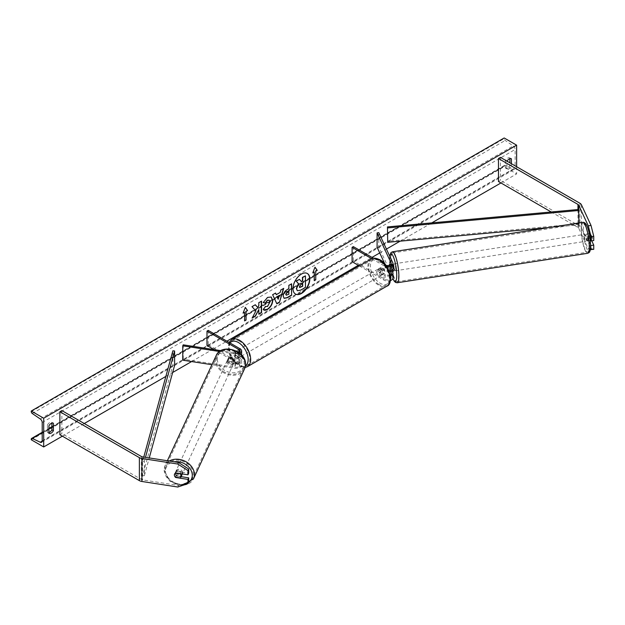 <?xml version="1.0" encoding="UTF-8"?>
<svg xmlns="http://www.w3.org/2000/svg" width="625" height="625" viewBox="0 0 625 625"><rect width="100%" height="100%" fill="white"/><g stroke="black" fill="none" stroke-linecap="round" stroke-linejoin="round"><path stroke-width="0.47" stroke-dasharray="3.12 2.34" d="M389.516 264.547L391.219 264.281L392.789 267.672A5.281 3.047 0 0 1 392.969 268.461M392.289 271.195L391.219 268.883A3.523 0.742 81.2 0 1 390.852 265.797A3.523 0.742 81.2 0 1 391.219 264.281M392.758 271.125L391.453 268.32L389.414 268.633A3.523 0.742 -98.8 0 1 389.156 266.062A3.523 0.742 -98.8 0 1 389.18 265.422A3.523 0.742 -98.8 0 0 389.156 266.062A3.523 0.742 -98.8 0 0 389.516 269.148L390.414 271.078M371.82 258.727L383.961 265.734L383.961 270.617A5.281 3.047 0 0 0 389.195 271.383M383.961 265.734A5.281 3.047 0 0 0 386.742 266.578M373.5 258.258L385.203 265.016A3.523 2.031 0 0 0 385.867 265.32M390.141 274.523A3.523 2.031 180 0 1 385.203 274.5L380.969 272.055A3.523 2.031 60 0 1 380.703 267.57A3.523 2.031 60 0 1 380.969 267.461L385.203 269.898A3.523 2.031 0 0 0 389.039 270.344A3.523 2.031 0 0 0 391.211 268.461A3.523 2.031 0 0 0 391.094 267.938L389.82 265.195M352.094 261.711L353.344 260.992L385.203 279.383A3.523 2.031 0 0 0 389.039 279.828A3.523 2.031 0 0 0 391.211 277.945A3.523 2.031 0 0 0 391.094 277.422L384.906 264.102M359.336 265.891L383.961 280.102A5.281 3.047 0 0 0 390.383 280.57M392.969 277.945A5.281 3.047 0 0 0 392.789 277.156L378.797 247.008L378.797 232.641M377.102 247.273L378.797 247.008M353.344 246.617L353.344 260.992M383.961 270.617L379.727 268.18A3.523 2.031 -120 0 0 379.461 268.289A3.523 2.031 -120 0 0 379.727 272.773L383.961 275.219L383.961 280.102M390.359 275.695A5.281 3.047 180 0 1 383.961 275.219M380.969 267.461L379.727 268.18M389.516 269.148L391.219 268.883M380.969 272.055L379.727 272.773M590.586 244.586L587.75 238.477A3.523 0.742 81.2 0 1 587.383 235.398A3.523 0.742 81.2 0 1 587.75 233.883L590.469 233.461L593.75 240.523M591.758 240.836L590.469 238.055A3.523 0.742 81.2 0 1 590.109 234.977A3.523 0.742 81.2 0 1 590.469 233.461M593.75 249.344L591.016 248.438L581.406 227.727A5.633 3.25 0 0 0 579.953 226.273L500.445 180.375L498.461 181.523M591.016 248.438L588.297 248.852L578.688 228.148A2.812 1.625 0 0 0 577.961 227.422L551.203 211.977M500.445 157.375L500.445 180.375M588.297 248.852L590.312 249.531M587.75 233.883L590.148 239.055M587.75 238.477L590.469 238.055M181.117 476.664L176.453 475.938L175.852 477.242M176.453 475.938A3.523 2.773 24.9 0 1 175.094 473.43A3.523 2.773 24.9 0 1 175.297 472.477A3.523 2.773 24.9 0 1 176.453 471.344L188.695 473.234M177.766 487.023L178.492 485.453L142.633 479.906A2.812 1.625 180 0 1 141.367 479.484L61.867 433.586L59.875 434.734M61.867 410.594L61.867 433.586M178.492 485.453L188.695 482.055M176.453 471.344L175.727 472.914M229.57 361.492L235.445 362.398A3.523 2.031 0 0 0 239.875 360.438A3.523 2.031 0 0 0 238.844 359L234.609 356.555A3.523 2.031 60 0 1 234.344 352.07A3.523 2.031 60 0 1 234.609 351.961L238.844 354.398A3.523 2.031 180 0 1 239.875 355.836A3.523 2.031 180 0 1 235.445 357.805L229.57 356.891A3.523 2.773 -155.1 0 0 228.414 358.023A3.523 2.773 -155.1 0 0 228.211 358.984A3.523 2.773 -155.1 0 0 229.57 361.492L229.109 362.477A3.523 2.773 24.9 0 1 227.75 359.961A3.523 2.773 24.9 0 1 227.961 359.008A3.523 2.773 24.9 0 1 229.109 357.875L234.984 358.781A5.281 3.047 180 0 0 241.633 355.836A5.281 3.047 180 0 0 240.086 353.68L235.859 351.242A3.523 2.031 -120 0 0 235.586 351.352A3.523 2.031 -120 0 0 235.859 355.836L240.086 358.281L240.086 363.164A5.281 3.047 180 0 1 241.633 365.32A5.281 3.047 180 0 1 234.984 368.266L211.93 364.703M239.773 353.273A5.281 3.047 180 0 1 234.984 353.898L219.555 351.508M238.711 352.461A3.523 2.031 180 0 1 235.445 352.914L220.883 350.664M214.133 349.617L238.844 363.883A3.523 2.031 180 0 1 239.875 365.32A3.523 2.031 180 0 1 235.445 367.289L183.227 359.211L182.766 360.188M208.227 330.398L208.227 344.773L206.984 345.492M208.227 344.773L240.086 363.164M240.086 358.281A5.281 3.047 0 0 1 241.633 360.438A5.281 3.047 0 0 1 234.984 363.383L229.109 362.477M183.227 344.836L183.227 359.211M234.609 351.961L235.859 351.242M229.57 356.891L229.109 357.875M234.609 356.555L235.859 355.836M384.242 269.633L380.688 267.578L379.195 268.445A3.523 2.031 60 0 1 379.211 268.43A3.523 2.031 60 0 1 380.969 268.609A3.523 2.031 60 0 1 382.75 270.5L384.242 269.633A3.523 2.031 -120 0 1 384.242 273.656L382.75 274.523A3.523 2.031 60 0 1 382.734 274.531A3.523 2.031 60 0 1 380.969 274.359A3.523 2.031 60 0 1 379.195 272.469L380.688 271.602L384.242 273.656M380.227 274.789A3.523 2.031 -120 0 0 381.984 274.961A3.523 2.031 -120 0 0 382.523 272.141A3.523 2.031 -120 0 0 380.227 269.039A3.523 2.031 -120 0 0 378.461 268.867A3.523 2.031 -120 0 0 377.922 271.688A3.523 2.031 -120 0 0 380.227 274.789M238.344 356.703A3.523 2.031 -120 0 0 240.102 356.875A3.523 2.031 -120 0 0 240.641 354.055A3.523 2.031 -120 0 0 238.344 350.953A3.523 2.031 -120 0 0 236.586 350.781A3.523 2.031 -120 0 0 236.047 353.602A3.523 2.031 -120 0 0 238.344 356.703M237.883 354.133L234.328 352.078L235.82 351.219A3.523 2.031 60 0 1 237.602 351.383A3.523 2.031 60 0 1 239.375 353.273L237.883 354.133A3.523 2.031 -120 0 1 237.883 358.156L239.375 357.297A3.523 2.031 60 0 1 239.359 357.305A3.523 2.031 60 0 1 237.602 357.133A3.523 2.031 60 0 1 235.82 355.242L234.328 356.109L237.883 358.156M235.586 351.352L234.344 352.07A3.523 2.031 -120 0 0 234.328 356.109M236.586 350.781L235.836 351.211A3.523 2.031 60 0 1 235.836 351.211L239.375 353.273M379.461 268.289L380.703 267.57A3.523 2.031 -120 0 0 380.688 271.602M379.195 272.469L382.75 274.523L381.984 274.961M382.75 270.5L379.195 268.445M235.82 355.242L239.375 357.297L240.102 356.875M239.586 355.984A3.523 2.031 -120 0 0 241.352 356.156A3.523 2.031 -120 0 0 241.891 353.336A3.523 2.031 -120 0 0 239.586 350.234A3.523 2.031 -120 0 0 237.828 350.062A3.523 2.031 -120 0 0 237.289 352.883A3.523 2.031 -120 0 0 239.586 355.984M378.977 269.758A3.523 2.031 60 0 1 381.281 272.859A3.523 2.031 60 0 1 380.742 275.68A3.523 2.031 60 0 1 378.977 275.508A3.523 2.031 60 0 1 376.68 272.406A3.523 2.031 60 0 1 377.219 269.586A3.523 2.031 60 0 1 378.977 269.758M378.977 284.5A14.539 8.391 60 0 1 369.484 271.688A14.539 8.391 60 0 1 371.711 260.039A14.539 8.391 60 0 1 378.977 260.758A14.539 8.391 60 0 1 388.477 273.57A14.539 8.391 60 0 1 386.25 285.219A14.539 8.391 60 0 1 378.977 284.5M239.586 341.234A14.539 8.391 -120 0 0 232.32 340.516A14.539 8.391 -120 0 0 230.094 352.164A14.539 8.391 -120 0 0 239.586 364.977A14.539 8.391 -120 0 0 246.859 365.695A14.539 8.391 -120 0 0 249.086 354.047A14.539 8.391 -120 0 0 239.586 341.234M587.305 234L590.367 233.523A3.523 0.742 -98.8 0 0 590.109 234.977A3.523 0.742 -98.8 0 0 590.367 237.547L591.664 240.352A3.523 0.742 -98.8 0 0 591.93 238.898A3.523 0.742 -98.8 0 0 591.664 236.328L588.609 236.797A3.523 0.742 -98.8 0 0 587.422 233.93A3.523 0.742 -98.8 0 0 587.305 234L588.609 236.797M587.844 239.531A3.523 0.742 -98.8 0 0 587.352 235.891A3.523 0.742 -98.8 0 0 586.398 234.086A3.523 0.742 -98.8 0 0 586.023 235.602A3.523 0.742 -98.8 0 0 586.523 239.242A3.523 0.742 -98.8 0 0 587.477 241.047A3.523 0.742 -98.8 0 0 587.844 239.531M392.969 264.391A3.523 0.742 -98.8 0 0 392.586 264.07A3.523 0.742 -98.8 0 0 392.211 265.586A3.523 0.742 -98.8 0 0 392.711 269.227A3.523 0.742 -98.8 0 0 393.664 271.031M389.539 264.594L391.453 264.297L392.758 267.102A3.523 0.742 -98.8 0 0 391.57 264.227A3.523 0.742 -98.8 0 0 391.453 264.297M392.758 267.102L390.719 267.414A3.523 0.742 -98.8 0 1 390.977 269.984A3.523 0.742 -98.8 0 1 390.914 270.875M391.453 268.32A3.523 0.742 -98.8 0 0 392.516 271.156M390.531 271.031L389.414 268.633M389.711 265.242L390.719 267.414M590.367 233.523L591.664 236.328M587.305 238.023A3.523 0.742 -98.8 0 0 588.492 240.891A3.523 0.742 -98.8 0 0 588.609 240.82L587.305 238.023L590.367 237.547M591.664 240.352L590.812 240.484M590.32 240.562L588.609 240.82M395.734 269.25A3.523 0.742 -98.8 0 0 395.234 265.609A3.523 0.742 -98.8 0 0 394.289 263.812A3.523 0.742 -98.8 0 0 393.914 265.328A3.523 0.742 -98.8 0 0 394.414 268.961A3.523 0.742 -98.8 0 0 395.367 270.766A3.523 0.742 -98.8 0 0 395.734 269.25M584.328 235.867A3.523 0.742 81.2 0 1 584.695 234.352A3.523 0.742 81.2 0 1 585.648 236.156A3.523 0.742 81.2 0 1 586.148 239.797A3.523 0.742 81.2 0 1 585.773 241.312A3.523 0.742 81.2 0 1 584.828 239.508A3.523 0.742 81.2 0 1 584.328 235.867M589 245.938A14.539 3.07 81.2 0 1 587.461 252.195A14.539 3.07 81.2 0 1 583.531 244.75A14.539 3.07 81.2 0 1 581.477 229.727A14.539 3.07 81.2 0 1 583.016 223.461A14.539 3.07 81.2 0 1 586.938 230.914A14.539 3.07 81.2 0 1 589 245.938M391.062 259.18A14.539 3.07 -98.8 0 0 393.125 274.203A14.539 3.07 -98.8 0 0 397.047 281.656A14.539 3.07 -98.8 0 0 398.586 275.398A14.539 3.07 -98.8 0 0 396.531 260.367A14.539 3.07 -98.8 0 0 392.602 252.922A14.539 3.07 -98.8 0 0 391.062 259.18M307.234 273.43A11.875 6.852 120 0 0 307.109 273.359A11.875 6.852 120 0 0 301.172 273.945A11.875 6.852 120 0 0 293.414 284.406A11.875 6.852 120 0 0 295.234 293.922A11.875 6.852 120 0 0 295.359 293.992M48.922 432.57A4.398 2.539 -60 0 1 47.469 432.461A4.398 2.539 -60 0 1 47.43 432.438L47.43 424.961L48.922 425.82M47.43 424.961A4.398 2.539 -60 0 1 49.672 422.57A4.398 2.539 -60 0 1 51.867 422.352A4.398 2.539 -60 0 1 51.906 422.375L51.906 423.102M509.906 158.68L509.906 157.953A4.398 2.539 120 0 0 509.867 157.93A4.398 2.539 120 0 0 507.664 158.148A4.398 2.539 120 0 0 505.43 160.539L506.922 161.398L506.922 168.875A4.398 2.539 120 0 0 506.961 168.898A4.398 2.539 120 0 0 511.398 166.289L511.398 163.703M516.625 166.719L516.625 173.906L504.18 166.719L504.18 166.117A1.586 0.914 60 0 1 504.508 165.391A1.586 0.914 60 0 1 505.203 165.414L513.211 169.195A2.992 1.727 -120 0 0 514.516 169.234A2.992 1.727 -120 0 0 515.133 167.867L515.133 149.477A2.992 1.727 -120 0 0 513.211 145.93L505.203 140.453A1.586 0.914 60 0 1 504.18 138.578L504.18 137.977M62.367 436.172L84.266 423.523M165.859 376.422L172.648 372.5M191.602 361.555L212.672 349.391M213.203 349.086L226.898 341.18M358.32 265.305L372.008 257.398M379.727 252.945L386.43 249.078M400.125 241.172L431.805 222.875M500.945 182.961L516.625 173.906M505.43 160.539L505.43 168.016A4.398 2.539 120 0 0 505.469 168.039A4.398 2.539 120 0 0 509.906 165.422L509.906 162.836M31.25 439.766L504.18 166.719M509.906 165.422L511.398 166.289M509.906 157.953L511.32 158.766M505.43 168.016L506.922 168.875M47.43 432.438L48.922 433.297M51.906 422.375L53.32 423.187M297.438 290.734L300.734 290.141M305.203 275.75L305.203 287.273L300.484 289.992M299.219 279.203L301.312 281.484M314.016 271.914L314.016 280.539M314.961 267.281L312.914 272.547M243.219 312.789L245.312 307.383M244.32 312.148L244.57 320.633M255.227 304.797L251.742 306.516L255.641 310.82L252.125 318.086M261.328 301.273L258.57 302.578L258.57 305.547L257.562 307.43M258.57 309.406L258.82 313.93M251.875 317.945L252.344 317.672M286.188 295.109L288.859 294.203M288.609 294.055L288.609 291.016M284 298.242L282.961 295.953C283.148 293.078 284.578 290.875 287.242 289.312L288.859 288.664M288.609 288.523L288.859 285.383M288.609 285.234L291.617 283.789M263.219 302.492L267.344 297.281L271.125 296.961M263.703 309.859L263.258 309.492M263.008 309.344L265.336 306.438M268.984 300.148L269.633 301.938L267.258 306.383L265.312 306.469M276.055 294.523L280.164 292.438M279.914 292.297L280.859 289.992M280.617 289.852L283.711 288.352M276.609 303.672L272.641 294.742M272.391 294.594L275.586 293.047M277.953 299.141L279.062 295.25M302.438 283.625L300.617 284.391L299.133 286.609L299.57 287.445M182.25 473.922A3.523 2.773 -155.1 0 0 182.258 473.695A3.523 2.773 -155.1 0 0 179.453 470.43A3.523 2.773 -155.1 0 0 175.664 471.688A3.523 2.773 -155.1 0 0 175.453 472.648A3.523 2.773 -155.1 0 0 178.266 475.906A3.523 2.773 -155.1 0 0 182.047 474.656M180.195 477.914L181.016 476.148L176.156 475.398A3.523 2.773 -155.1 0 0 181.016 476.148M176.156 475.398L175.336 477.164M227.391 360.75A3.523 2.773 -155.1 0 0 230.195 364.016A3.523 2.773 -155.1 0 0 233.984 362.758A3.523 2.773 -155.1 0 0 234.188 361.797A3.523 2.773 -155.1 0 0 231.383 358.539A3.523 2.773 -155.1 0 0 227.594 359.789A3.523 2.773 -155.1 0 0 227.391 360.75M228.633 358.297L233.492 359.047A3.523 2.773 -155.1 0 0 228.633 358.297L229.18 357.117A3.523 2.773 -155.1 0 0 228.414 358.023A3.523 2.773 -155.1 0 0 228.211 358.984A3.523 2.773 -155.1 0 0 229.18 361.141L228.633 362.32A3.523 2.773 -155.1 0 0 233.492 363.07L228.633 362.32M233.984 362.758L234.805 360.992A3.523 2.773 -155.1 0 1 234.039 361.898L233.492 363.07M234.805 360.992A3.523 2.773 -155.1 0 0 235.008 360.031A3.523 2.773 -155.1 0 0 234.039 357.875L233.492 359.047M234.039 361.898L229.18 361.141M229.18 357.117L234.039 357.875M175.336 473.141L176.156 471.375L181.016 472.125A3.523 2.773 -155.1 0 0 176.156 471.375M181.016 472.125L180.32 473.625M226.93 361.727A3.523 2.773 -155.1 0 0 229.742 364.992A3.523 2.773 -155.1 0 0 233.523 363.734A3.523 2.773 -155.1 0 0 233.734 362.781A3.523 2.773 -155.1 0 0 230.93 359.516A3.523 2.773 -155.1 0 0 227.141 360.773A3.523 2.773 -155.1 0 0 226.93 361.727M182.711 472.719A3.523 2.773 24.9 0 1 182.508 473.672A3.523 2.773 24.9 0 1 178.719 474.93A3.523 2.773 24.9 0 1 175.914 471.664A3.523 2.773 24.9 0 1 176.117 470.711A3.523 2.773 24.9 0 1 179.906 469.453A3.523 2.773 24.9 0 1 182.711 472.719M165.273 470.016A14.539 11.469 24.9 0 1 166.125 466.07A14.539 11.469 24.9 0 1 181.766 460.883A14.539 11.469 24.9 0 1 193.352 474.359A14.539 11.469 24.9 0 1 192.5 478.312A14.539 11.469 24.9 0 1 176.859 483.5A14.539 11.469 24.9 0 1 165.273 470.016M244.375 364.43A14.539 11.469 -155.1 0 0 232.781 350.945A14.539 11.469 -155.1 0 0 217.148 356.133A14.539 11.469 -155.1 0 0 216.289 360.086A14.539 11.469 -155.1 0 0 227.883 373.562A14.539 11.469 -155.1 0 0 243.523 368.375A14.539 11.469 -155.1 0 0 244.375 364.43M578.688 228.148L578.688 209.469L578.688 223.836L387.453 241.297M578.961 222.953L578.961 224.844L549.148 227.562M578.688 223.836L578.961 224.844M143.766 457.086L142.633 461.219L142.633 475.594L172.867 365.188L172.867 350.812M174.609 365.344L172.867 365.188M142.633 461.219L144.367 461.383L144.367 475.75L149.25 457.938M144.367 461.383L145.469 457.352M142.633 475.594L144.367 475.75M392.789 262.789L392.789 267.672M391.094 264.102L391.094 267.938M385.203 265.016L385.203 269.898M392.789 272.273L392.789 277.156M391.094 273.586L391.094 277.422M385.203 274.5L385.203 279.383M579.953 203.273L579.953 226.273M577.961 209.531L577.961 227.422M581.406 204.734L581.406 227.727M141.367 456.492L141.367 479.484M142.633 456.914L142.633 479.906M240.086 348.797L240.086 353.68M234.984 353.898L234.984 358.781M238.844 352.391L238.844 354.398M235.445 352.914L235.445 357.805M234.984 363.383L234.984 368.266M235.445 362.398L235.445 367.289M238.844 359L238.844 363.883M380.227 260.562A13.906 8.031 60 0 1 390.055 277.586A13.906 8.031 60 0 1 380.227 283.266A13.906 8.031 60 0 1 370.391 266.234A13.906 8.031 60 0 1 380.227 260.562M371.148 259.062A15.664 9.047 -120 0 0 368.75 271.617A15.664 9.047 -120 0 0 378.977 285.422A15.664 9.047 -120 0 0 386.812 286.195M230.016 342.984A13.906 8.031 -120 0 0 229.742 354.352A13.906 8.031 -120 0 0 238.344 365.18A13.906 8.031 -120 0 0 245.43 365.789M247.422 366.672A15.664 9.047 60 0 1 239.586 365.898A15.664 9.047 60 0 1 229.359 352.094A15.664 9.047 60 0 1 231.758 339.539M583.336 229.813A13.906 2.938 81.2 0 1 586.938 226.219A13.906 2.938 81.2 0 1 590.539 245.32A13.906 2.938 81.2 0 1 586.938 248.922A13.906 2.938 81.2 0 1 583.336 229.813M582.844 222.352A15.664 3.312 -98.8 0 0 581.18 229.094A15.664 3.312 -98.8 0 0 583.398 245.289A15.664 3.312 -98.8 0 0 587.633 253.312M389.766 256.258A13.906 2.938 -98.8 0 0 389.523 259.797A13.906 2.938 -98.8 0 0 392.906 278.422M397.219 282.766A15.664 3.312 81.2 0 1 392.992 274.742A15.664 3.312 81.2 0 1 390.773 258.555A15.664 3.312 81.2 0 1 392.43 251.805M42.203 440.914L515.133 167.867M42.203 422.516L515.133 149.477M31.25 439.164L504.18 166.117M31.25 411.625L504.18 138.578M32.266 413.5L505.203 140.453M40.281 418.977L513.211 145.93M42.195 441.133L513.211 169.195M42.203 432.727L48.922 428.844M51.906 427.117L505.203 165.414M188.43 482.609A13.906 10.969 24.9 0 1 173.766 482.891A13.906 10.969 24.9 0 1 165.43 471.094A13.906 10.969 24.9 0 1 174.219 461.797M169.32 461.039A15.664 12.352 -155.1 0 0 165.102 465.594A15.664 12.352 -155.1 0 0 164.18 469.852A15.664 12.352 -155.1 0 0 176.672 484.375A15.664 12.352 -155.1 0 0 193.523 478.781M217.359 359.195A13.906 10.969 -155.1 0 0 230.789 372.625A13.906 10.969 -155.1 0 0 244.219 363.352A13.906 10.969 -155.1 0 0 230.789 349.922A13.906 10.969 -155.1 0 0 217.359 359.195M244.539 368.852A15.664 12.352 24.9 0 1 227.695 374.445A15.664 12.352 24.9 0 1 215.203 359.914A15.664 12.352 24.9 0 1 216.125 355.664M391.211 263.578L391.211 268.461M391.211 273.062L391.211 277.945M175.297 472.477L175.664 471.688M241.633 355.039L241.633 355.836M239.875 350.953L239.875 355.836M239.875 360.438L239.875 365.32M241.633 360.438L241.633 365.32M227.594 359.789L227.961 359.008M229.07 342.438L229.664 355.078L238.711 365.984L245.062 367.484M379.211 268.43L378.461 268.867M241.352 356.156L380.742 275.68M232.32 340.516L371.711 260.039M246.859 365.695L386.25 285.219M237.828 350.062L377.219 269.586M389.672 256.062L390.172 267.953L392.867 278.555M587.422 233.93L586.398 234.086M392.586 264.07L391.57 264.227M588.492 240.891L587.477 241.047M394.289 263.812L584.695 234.352M397.047 281.656L587.461 252.195M392.602 252.922L583.016 223.461M395.367 270.766L585.773 241.312M41.586 442.281L514.516 169.234M42.203 432.305L48.922 428.422M51.906 426.695L504.508 165.391M509.867 157.93L511.359 158.789M505.469 168.039L506.961 168.898M47.469 432.461L48.961 433.32M51.867 422.352L53.359 423.211M167.359 460.734L165.102 465.594L164.125 470.109L169.773 481.094L182.398 485.477M233.523 363.734L182.508 473.672M217.148 356.133L166.125 466.07M243.523 368.375L192.5 478.312M227.141 360.773L176.117 470.711"/><path stroke-width="0.94" d="M389.82 265.195L389.516 264.547A3.523 0.742 -98.8 0 0 389.18 265.422A3.523 0.742 -98.8 0 1 389.414 264.609L389.539 264.594M389.195 271.383A5.281 3.047 0 0 0 392.969 268.461L392.969 263.578A5.281 3.047 0 0 0 392.789 262.789L378.797 232.641L377.102 232.906L377.102 247.273L384.906 264.102M386.742 266.578A5.281 3.047 0 0 0 392.969 263.578M385.867 265.32A3.523 2.031 0 0 0 389.422 265.352A3.523 2.031 0 0 0 391.211 263.578A3.523 2.031 0 0 0 391.094 263.055L377.102 232.906M390.383 280.57A5.281 3.047 0 0 0 392.969 277.945L392.969 273.062A5.281 3.047 180 0 1 390.359 275.695M373.5 258.258L353.344 246.617L352.094 247.336L352.094 261.711L359.336 265.891M392.969 273.062A5.281 3.047 180 0 0 392.789 272.273L392.289 271.195M390.414 271.078L391.094 272.539A3.523 2.031 180 0 1 391.211 273.062A3.523 2.031 180 0 1 390.141 274.523M352.094 247.336L371.82 258.727M588.297 225.859L591.016 225.438L593.75 236.305L593.75 240.523L591.031 240.945L591.031 236.727L588.297 225.859L578.688 205.156A2.812 1.625 0 0 0 577.961 204.43L498.461 158.523L498.461 181.523L551.203 211.977M593.75 236.305L591.031 236.727M591.016 225.438L581.406 204.734A5.633 3.25 0 0 0 579.953 203.273L500.445 157.375L498.461 158.523M590.312 249.531L593.75 249.344L593.75 245.125L591.758 240.836M590.586 244.586L591.031 249.766M590.148 239.055L591.031 240.945M591.031 245.547L593.75 245.125M175.852 477.242L175.727 477.508A3.523 2.773 24.9 0 1 174.367 475A3.523 2.773 24.9 0 1 174.57 474.047A3.523 2.773 24.9 0 1 175.727 472.914L187.961 474.805L187.961 470.586L188.695 469.016L188.695 473.234L187.961 474.805M188.695 469.016L178.492 462.461L142.633 456.914A2.812 1.625 180 0 1 141.367 456.492L61.867 410.594L59.875 411.742L59.875 434.734L139.375 480.633A5.633 3.25 180 0 0 141.898 481.477L177.766 487.023L187.961 483.625L187.961 479.406L175.727 477.508M178.492 462.461L177.766 464.031L141.898 458.484A5.633 3.25 180 0 1 139.375 457.641L59.875 411.742M187.961 483.625L188.695 482.055L188.695 477.836L181.117 476.664M188.695 477.836L187.961 479.406M177.766 464.031L187.961 470.586M238.711 352.461A3.523 2.031 180 0 0 239.875 350.953A3.523 2.031 180 0 0 238.844 349.516L206.984 331.117L208.227 330.398L240.086 348.797A5.281 3.047 180 0 1 241.633 350.953A5.281 3.047 180 0 1 239.773 353.273M220.883 350.664L183.227 344.836L182.766 345.82L182.766 360.188L211.93 364.703M219.555 351.508L182.766 345.82M206.984 331.117L206.984 345.492L214.133 349.617M392.516 271.156A3.523 0.742 -98.8 0 0 392.641 271.188L393.664 271.031A3.523 0.742 -98.8 0 0 394.039 269.516A3.523 0.742 -98.8 0 0 392.969 264.391M392.641 271.188A3.523 0.742 -98.8 0 0 392.758 271.125L390.719 271.438A3.523 0.742 -98.8 0 0 390.914 270.875M390.719 271.438L390.531 271.031M389.414 264.609L389.711 265.242M590.812 240.484L590.32 240.562M301.422 293.477A11.875 6.852 120 0 0 309.18 283.016A11.875 6.852 120 0 0 307.359 273.5A11.875 6.852 120 0 0 301.422 274.086A11.875 6.852 120 0 0 293.664 284.547A11.875 6.852 120 0 0 295.484 294.062A11.875 6.852 120 0 0 301.422 293.477M295.359 293.992A11.875 6.852 120 0 0 301.172 293.336A11.875 6.852 120 0 0 308.891 282.984A11.875 6.852 120 0 0 307.234 273.43M48.922 425.82A4.398 2.539 -60 0 1 51.164 423.43A4.398 2.539 -60 0 1 53.359 423.211A4.398 2.539 -60 0 1 53.406 423.234L53.406 430.711A4.398 2.539 -60 0 1 48.961 433.32A4.398 2.539 -60 0 1 48.922 433.297L48.922 425.82M511.398 163.703L511.398 158.812A4.398 2.539 120 0 0 511.359 158.789A4.398 2.539 120 0 0 509.164 159.008A4.398 2.539 120 0 0 507.047 161.188M265.336 306.438L267.508 306.523L269.883 302.117L269.117 300.211L267.508 300.383L265.258 303.078L263.188 302.57L267.594 297.43L271.25 297.023L272.727 300.438C272.484 304.25 270.734 307.25 267.477 309.445C265.492 310.5 264.086 310.516 263.258 309.492L265.539 306.594M263.82 309.938L263.258 309.492M283.211 296.094L283.211 296.062C283.398 293.219 284.828 291.016 287.492 289.453L288.859 288.664L288.859 285.383L291.617 283.789L291.617 295.281L287.352 297.75L284.125 298.32L283.211 296.094M255.891 310.969L252.125 318.086L255.391 316.195L258.82 309.555L258.82 314.219L261.578 312.625L261.578 301.125L258.82 302.719L258.82 305.695L257.812 307.578L255.305 304.75L251.992 306.664L255.891 310.969M43.695 418.211L43.695 446.953L31.25 439.766L31.25 439.164A1.586 0.914 60 0 1 31.578 438.438A1.586 0.914 60 0 1 32.266 438.461L40.281 442.234A2.992 1.727 -120 0 0 41.586 442.281A2.992 1.727 -120 0 0 42.203 440.914L42.203 422.516A2.992 1.727 -120 0 0 40.281 418.977L32.266 413.5A1.586 0.914 60 0 1 31.25 411.625L31.25 411.023L43.695 418.211L516.625 145.164L516.625 166.719M43.695 446.953L62.367 436.172M84.266 423.523L165.859 376.422M172.648 372.5L191.602 361.555M212.672 349.391L213.203 349.086M226.898 341.18L358.32 265.305M372.008 257.398L379.727 252.945M386.43 249.078L400.125 241.172M431.805 222.875L500.945 182.961M315.758 271.195L317.25 270.336L315.008 267.148L312.766 272.922L314.266 272.055L314.266 280.68L315.758 279.82L315.758 271.195L315.758 279.82M243.07 313.156L245.312 307.383L247.555 310.57L246.062 311.43L246.062 320.055L244.57 320.914L244.57 312.297L243.07 313.156M276.305 294.664L280.164 292.438L280.859 289.992L283.711 288.352L279.5 302.289L276.859 303.812L272.641 294.742L275.586 293.047L276.305 294.664L275.438 293.125M509.906 162.836L509.906 158.68M51.906 423.102L51.906 429.852A4.398 2.539 -60 0 1 48.922 432.57M31.25 411.023L504.18 137.977L516.625 145.164M51.906 429.852L53.406 430.711M297.258 290.633L296.602 288.562L298.656 283.836L296.273 281.195L299.469 279.352L301.477 281.68L302.688 280.977L302.688 277.492L305.453 275.891L305.453 287.414L300.734 290.141L297.438 290.734M297.234 290.617L296.352 288.414L298.406 283.695L296.273 281.195M301.312 281.484L302.438 280.836L302.438 277.344L305.453 275.891M296.023 281.047L299.469 279.352M315.508 279.672L314.266 280.391M312.914 272.547L314.266 272.055M315.508 271.047L317 270.188L314.961 267.281M245.258 307.516L247.555 310.57M247.305 310.43L246.062 311.43M245.812 311.289L246.062 320.055M244.57 320.633L245.812 319.914M243.219 312.789L244.57 312.297M257.812 307.578L255.227 304.797M258.82 313.93L261.328 312.484L261.328 301.273M252.344 317.672L255.141 316.055L258.82 309.555M285.969 294.359L286.305 295.195L288.859 294.203L288.859 291.164L285.719 294.211L286.188 295.109M285.719 294.211L287.297 291.773L288.859 291.164M291.367 283.93L291.617 295.281M291.367 295.141L287.102 297.602L284 298.242M271.125 296.961L272.477 300.297C272.234 304.102 270.492 307.109 267.234 309.305L263.703 309.859M268.984 300.148L267.258 300.242L265.258 303.078M265.016 302.93L263.219 302.492M279.312 295.391L277.094 296.672L278.195 299.289L279.312 295.391L277.094 296.672M276.844 296.531L278.195 299.289M283.359 288.555L279.5 302.289M279.25 302.148L276.75 303.586M299.383 286.758L299.68 287.539L302.688 286.25L302.688 283.484L300.867 284.531L299.383 286.758M299.57 287.445L302.438 286.102L302.438 283.625M174.367 475A3.523 2.773 -155.1 0 0 175.336 477.164L180.195 477.914A3.523 2.773 -155.1 0 0 180.953 477.008A3.523 2.773 -155.1 0 0 181.164 476.055A3.523 2.773 -155.1 0 0 180.195 473.891L175.336 473.141A3.523 2.773 -155.1 0 0 174.57 474.047A3.523 2.773 -155.1 0 0 174.367 475M180.953 477.008L182.047 474.656A3.523 2.773 -155.1 0 0 182.25 473.922M387.453 226.922L387.727 242.297L387.453 226.922L578.688 209.469L578.961 222.953M549.148 227.562L387.727 242.297M578.961 210.469L387.727 227.93M143.766 457.086L172.867 350.812L174.609 350.977L174.609 365.344L149.25 457.938M145.469 457.352L174.609 350.977M391.094 263.055L391.094 264.102M391.094 272.539L391.094 273.586M577.961 204.43L577.961 209.531M578.688 205.156L578.688 209.469M139.375 457.641L139.375 480.633M141.898 458.484L141.898 481.477M238.844 349.516L238.844 352.391M371.148 259.062C372.898 257.656 375.805 257.891 379.859 259.758C390.383 264.82 393.656 284.453 386.812 286.195A15.664 9.047 -120 0 0 389.211 273.648A15.664 9.047 -120 0 0 378.977 259.844A15.664 9.047 -120 0 0 371.148 259.062L231.758 339.539A15.664 9.047 60 0 1 239.586 340.32A15.664 9.047 60 0 1 249.82 354.125A15.664 9.047 60 0 1 247.422 366.672L245.062 367.484M245.43 365.789A13.906 8.031 -120 0 0 247.391 354.602A13.906 8.031 -120 0 0 238.344 342.477A13.906 8.031 -120 0 0 230.016 342.984M589.289 246.57A15.664 3.312 -98.8 0 0 587.07 230.375A15.664 3.312 -98.8 0 0 582.844 222.352C587.805 221.688 590.211 235.852 590.594 245.586C590.211 253.016 589.453 252.328 587.633 253.312A15.664 3.312 -98.8 0 0 589.289 246.57M392.906 278.422A13.906 2.938 -98.8 0 0 396.727 275.305A13.906 2.938 -98.8 0 0 393.773 257.789A13.906 2.938 -98.8 0 0 389.766 256.258M582.844 222.352L392.43 251.805A15.664 3.312 81.2 0 1 396.656 259.836A15.664 3.312 81.2 0 1 398.883 276.023A15.664 3.312 81.2 0 1 397.219 282.766L587.633 253.312M40.281 442.234L42.195 441.133M32.266 438.461L42.203 432.727M48.922 428.844L51.906 427.117M174.219 461.797A13.906 10.969 24.9 0 1 192.289 475.25A13.906 10.969 24.9 0 1 188.43 482.609M182.398 485.477L193.523 478.781A15.664 12.352 -155.1 0 0 194.445 474.531A15.664 12.352 -155.1 0 0 185.547 461.5A15.664 12.352 -155.1 0 0 169.32 461.039M245.461 364.594A15.664 12.352 24.9 0 1 244.539 368.852L245.523 364.336C246.328 350.43 221.297 342.789 216.125 355.664A15.664 12.352 24.9 0 1 232.977 350.07A15.664 12.352 24.9 0 1 245.461 364.594M241.633 350.953L241.633 355.039M386.812 286.195L247.422 366.672M229.07 342.438L231.758 339.539M392.43 251.805L390.93 252.648L389.672 256.062M392.867 278.555L394.258 281.195L395.531 282.422L397.219 282.766M31.578 438.438L42.203 432.305M48.922 428.422L51.906 426.695M193.523 478.781L244.539 368.852M167.359 460.734L216.125 355.664"/></g></svg>
